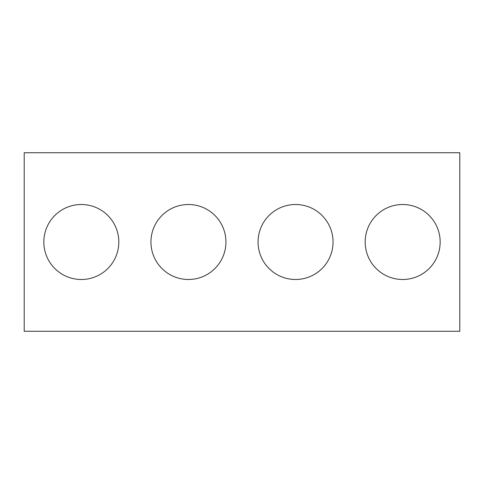 <?xml version="1.0" encoding="UTF-8"?>
<svg xmlns="http://www.w3.org/2000/svg" width="484" height="484" viewBox="0 0 484 484"><rect width="100%" height="100%" fill="white"/><g stroke="black" fill="none" stroke-linecap="round" stroke-linejoin="round"><path stroke-width="0.36" stroke-dasharray="2.42 1.81" d="M459.8 331.262L24.2 331.262L24.2 152.738L459.8 152.738L459.8 331.262M118.816 242A37.492 37.492 0 0 0 62.581 209.53A37.492 37.492 0 0 0 62.581 274.47A37.492 37.492 0 0 0 118.816 242M225.931 242A37.492 37.492 0 0 0 169.696 209.53A37.492 37.492 0 0 0 169.696 274.47A37.492 37.492 0 0 0 225.931 242M333.046 242A37.492 37.492 0 0 0 276.812 209.53A37.492 37.492 0 0 0 276.812 274.47A37.492 37.492 0 0 0 333.046 242M440.162 242A37.492 37.492 0 0 0 383.927 209.53A37.492 37.492 0 0 0 383.927 274.47A37.492 37.492 0 0 0 440.162 242"/><path stroke-width="0.73" d="M459.8 331.262L24.2 331.262L24.2 152.738L459.8 152.738L459.8 331.262M118.816 242A37.492 37.492 0 0 0 62.581 209.53A37.492 37.492 0 0 0 62.581 274.47A37.492 37.492 0 0 0 118.816 242M225.931 242A37.492 37.492 0 0 0 169.696 209.53A37.492 37.492 0 0 0 169.696 274.47A37.492 37.492 0 0 0 225.931 242M333.046 242A37.492 37.492 0 0 0 276.812 209.53A37.492 37.492 0 0 0 276.812 274.47A37.492 37.492 0 0 0 333.046 242M440.162 242A37.492 37.492 0 0 0 383.927 209.53A37.492 37.492 0 0 0 383.927 274.47A37.492 37.492 0 0 0 440.162 242"/></g></svg>
